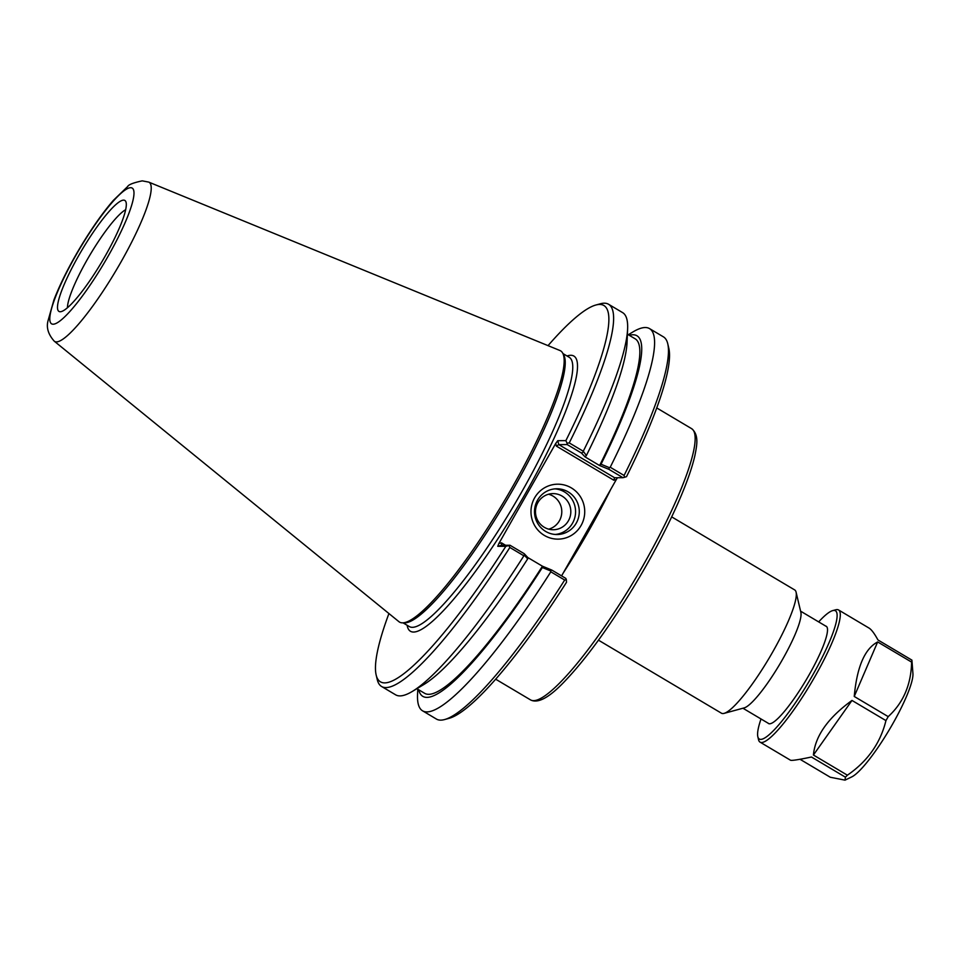 <?xml version="1.0" encoding="UTF-8"?>
<svg xmlns="http://www.w3.org/2000/svg" width="961" height="961" viewBox="0 0 961 961"><rect width="100%" height="100%" fill="white"/><g stroke="black" fill="none" stroke-linecap="round" stroke-linejoin="round"><path stroke-width="1.44" d="M671.691 516.874L794.675 589.922A71.703 12.853 120.7 0 1 796.08 592.144A71.703 12.853 120.7 0 1 769.124 658.129A71.703 12.853 120.7 0 1 724.077 713.374A71.703 12.853 120.7 0 1 721.459 713.206L598.475 640.17M796.08 592.144L800.885 612.433A56.459 10.127 120.7 0 1 779.659 664.387A56.459 10.127 120.7 0 1 744.198 707.885L724.077 713.374M505.858 546.292A218.82 39.245 120.7 0 1 376.159 674.994L377.253 679.583A222.267 39.857 -59.3 0 0 381.589 686.49L395.62 694.815A222.267 39.857 -59.3 0 0 412.245 691.476L423.873 684.496A209.678 37.599 -59.3 0 0 527.709 558.834L527.805 557.524L524.201 553.68L510.003 545.247L501.534 545.271L501.438 542.821L498.867 543.518L497.75 546.316L505.858 546.292L510.003 545.247M418.732 689.806A209.678 37.599 -59.3 0 0 542.352 567.531L550.581 570.906L551.77 570.053L542.46 566.221L542.352 567.531M542.46 566.221L527.805 557.536M416.87 688.689L424.642 693.313A206.147 36.962 -59.3 0 0 542.424 566.221M555.698 443.489L556.371 446.108L558.785 444.607L567.194 444.571L581.393 452.991L584.997 456.847L586.378 455.538A209.678 37.599 -59.3 0 0 627.053 342.356L627.617 328.806A222.267 39.857 -59.3 0 0 622.608 312.613L608.577 304.277A222.267 39.857 -59.3 0 0 600.433 303.772L595.892 305.009A218.82 39.245 120.7 0 1 565.873 440.643L557.764 440.679L555.698 443.489L498.867 543.518M584.997 456.847L599.616 465.544A206.147 36.962 -59.3 0 0 635.173 338.825L627.389 334.2M586.378 455.538L583.279 451.238A222.267 39.857 -59.3 0 0 627.617 328.806M599.616 465.544L608.962 469.364L609.274 467.611L601.033 464.235L599.652 465.544M601.033 464.235A209.678 37.599 -59.3 0 0 629.263 335.305M608.962 469.364L622.992 477.701L614.584 477.737L558.785 444.607L557.764 440.679M628.29 334.74L632.915 331.953A222.267 39.857 120.7 0 1 649.54 328.614L663.402 336.843A222.267 39.857 120.7 0 1 667.751 343.75L668.832 348.338A218.82 39.245 -59.3 0 1 626.512 476.668L622.992 477.701M624.518 477.341L624.085 475.467L610.223 467.238L609.274 467.611M583.207 452.138L581.393 452.991M583.279 451.238L569.248 442.913L567.05 443.225L567.194 444.571M550.581 570.906L550.821 571.807L564.684 580.036L566.353 579.723L565.801 578.378L551.77 570.053M524.201 553.68L524.526 555.434L527.709 558.834M508.898 545.596L509.859 547.47L523.877 555.806L524.526 555.434M566.353 579.723L566.497 582.306A218.82 39.245 -59.3 0 1 449.111 718.323L444.571 719.561A222.267 39.857 120.7 0 1 436.414 719.056L422.564 710.816A222.267 39.857 120.7 0 1 417.542 694.623L417.771 689.229M556.371 446.108L613.779 480.2L614.547 477.737M613.779 480.2L616.337 479.503L617.467 477.725M567.05 443.225L565.873 440.643M376.159 674.994A218.82 39.245 120.7 0 1 388.929 613.538M548.034 345.636A218.82 39.245 120.7 0 1 595.892 305.009M402.515 622.848L404.749 622.848A156.595 28.085 -59.3 0 0 505.87 501.786A156.595 28.085 -59.3 0 0 563.783 355.077L562.702 353.107A157.736 28.289 120.7 0 1 504.369 500.897A157.736 28.289 120.7 0 1 402.515 622.848A157.736 28.289 120.7 0 1 398.887 621.647L54.248 341.179A92.532 16.589 -59.3 0 0 116.137 270.341A92.532 16.589 -59.3 0 0 148.715 182.097L142.252 180.86C133.375 182.758 128.51 184.644 127.669 186.53L113.266 200.489C102.431 213.09 91.307 228.946 79.871 248.046C68.591 267.062 59.93 284.384 53.888 300.036L48.05 320.71C46.164 327.533 48.23 334.356 54.248 341.179M576.252 523.156A22.884 22.391 -90.3 0 1 534.508 511.757A22.884 22.391 -90.3 0 1 576.276 500.2A22.884 22.391 -90.3 0 1 576.252 523.156M581.093 525.463A27.473 26.872 89.7 0 0 557.921 484.188A27.473 26.872 89.7 0 0 534.544 525.331A27.473 26.872 89.7 0 0 581.093 525.463M555.122 534.472A22.884 22.391 89.7 0 0 554.929 488.861M616.337 479.503L561.596 575.879M548.719 529.163A18.067 17.67 89.7 0 0 548.563 494.23M537.872 502.603A18.067 17.67 89.7 0 0 553.236 529.739A18.067 17.67 89.7 0 0 568.444 502.627A18.067 17.67 89.7 0 0 537.872 502.603M564.684 580.036A222.267 39.857 120.7 0 1 444.571 719.561M667.751 343.75A222.267 39.857 120.7 0 1 624.085 475.467M649.54 328.614A222.267 39.857 120.7 0 1 610.223 467.238M569.248 442.913A222.267 39.857 -59.3 0 0 608.577 304.277M381.589 686.49A222.267 39.857 -59.3 0 0 509.859 547.47M412.245 691.476A222.267 39.857 -59.3 0 0 523.877 555.806M550.821 571.807A222.267 39.857 120.7 0 1 422.564 710.816M148.715 182.097L559.915 350.501A157.736 28.289 120.7 0 1 562.702 353.107M105.314 255.89A64.531 11.568 120.7 0 1 60.183 311.736A64.531 11.568 120.7 0 1 81.949 250.04A64.531 11.568 120.7 0 1 125.711 201.39A64.531 11.568 120.7 0 1 105.314 255.89M125.675 209.702A59.534 10.679 -59.3 0 0 90.034 254.833A59.534 10.679 -59.3 0 0 67.45 307.724M757.821 736.691L758.541 739.742A76.856 13.778 -59.3 0 0 760.043 742.132A76.856 13.778 -59.3 0 0 811.144 683.091A76.856 13.778 -59.3 0 0 838.545 609.959A76.856 13.778 -59.3 0 0 837.043 609.586A76.856 13.778 -59.3 0 0 835.722 609.791L832.694 610.607A74.562 13.37 120.7 0 1 833.98 610.415A74.562 13.37 120.7 0 1 807.396 684.16A74.562 13.37 120.7 0 1 757.821 736.691A74.562 13.37 120.7 0 1 761.016 718.972M818.664 621.899A74.562 13.37 120.7 0 1 832.694 610.607M768.007 723.128A56.555 10.139 -59.3 0 0 770.542 723.657A56.555 10.139 -59.3 0 0 806.075 680.076A56.555 10.139 -59.3 0 0 827.337 628.026A56.555 10.139 -59.3 0 0 825.655 626.043M760.043 742.132L790.507 760.223C791.684 760.776 798.663 759.707 811.468 757.016L845.428 777.185A76.856 13.778 -59.3 0 0 847.386 775.191L813.426 755.022C815.204 735.97 828.058 717.771 851.987 700.437L885.946 720.606A76.856 13.778 -59.3 0 0 888.204 716.63L854.245 696.461C856.936 666.934 864.744 648.759 877.657 641.948L911.617 662.117A76.856 13.778 -59.3 0 0 911.917 660.135L877.958 639.966C874.438 633.515 871.459 629.539 868.996 628.05L838.545 609.959M845.428 777.185L845.007 780.14L830.28 777.245L800.008 759.274M813.426 755.022L851.987 700.437M885.946 720.606C880.408 743.153 867.555 761.34 847.386 775.191M854.245 696.461L877.657 641.948M911.617 662.117C911.124 684.64 903.316 702.803 888.204 716.63M845.007 780.14L851.698 776.92A62.117 11.136 -59.3 0 0 889.405 729.567A62.117 11.136 -59.3 0 0 912.95 673.793L911.917 660.135M563.11 573.212A157.736 28.289 -59.3 0 0 610.764 489.317M656.747 407.945L691.584 428.63A157.736 28.289 120.7 0 1 635.365 578.69A157.736 28.289 120.7 0 1 530.496 699.872L495.66 679.187M505.546 545.271L501.438 542.821M497.75 546.316L501.594 545.283M407.128 625.275A160.031 28.698 -59.3 0 0 512.706 515.216A160.031 28.698 -59.3 0 0 570.786 355.282A160.031 28.698 -59.3 0 0 567.038 356.002M562.954 353.576L569.224 357.288A156.595 28.085 120.7 0 1 513.402 506.267A156.595 28.085 120.7 0 1 409.302 626.56L403.043 622.848M130.66 187.707A78.91 14.151 120.7 0 1 86.73 290.006A78.91 14.151 120.7 0 1 58.309 290.126A78.91 14.151 120.7 0 1 130.66 187.707M691.584 428.63C699.392 434.937 696.701 446.06 694.959 455.286C692.04 468.259 686.202 484.608 677.457 504.345C664.7 532.838 648.699 562.702 629.419 593.934C605.886 631.689 584.3 660.82 564.684 681.337C549.248 697.638 537.848 703.824 530.496 699.872M742.937 708.233L769.04 723.741M800.585 611.16L826.7 626.668"/></g></svg>
